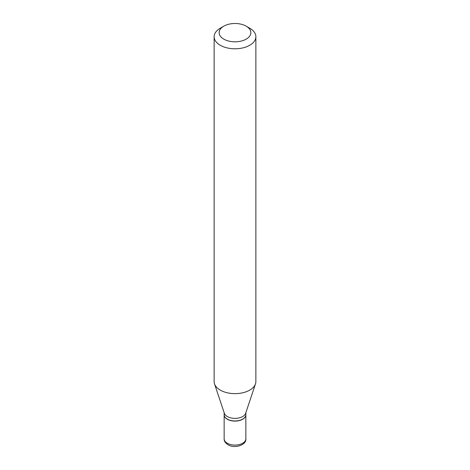 <?xml version="1.0" encoding="UTF-8"?>
<svg xmlns="http://www.w3.org/2000/svg" width="470" height="470" viewBox="0 0 470 470"><rect width="100%" height="100%" fill="white"/><g stroke="black" fill="none" stroke-linecap="round" stroke-linejoin="round"><path stroke-width="0.7" d="M224.149 414.769A10.851 6.263 0 0 0 224.149 414.834A10.851 6.263 0 0 0 227.327 419.264A10.851 6.263 0 0 0 239.154 420.627A10.851 6.263 0 0 0 245.851 414.834A10.851 6.263 0 0 0 245.851 414.769M242.614 419.164A10.681 6.169 0 0 1 242.555 419.199A10.681 6.169 0 0 1 227.445 419.199L227.327 419.128A10.851 6.263 0 0 0 242.673 419.128A10.851 6.263 0 0 0 245.851 414.699L245.851 412.707M223.785 26.179L220.248 28.224A20.868 12.05 0 0 0 214.132 36.742L214.132 381.587A20.868 12.05 0 0 0 214.514 383.873L224.349 413.295A10.851 6.263 0 0 0 227.327 416.538A10.851 6.263 0 0 0 238.178 418.1A10.851 6.263 0 0 0 245.651 413.295L255.486 383.873A20.868 12.05 0 0 0 255.868 381.587L255.868 36.742A20.868 12.05 0 0 0 249.752 28.224L246.215 26.179A15.857 9.153 0 0 0 223.785 26.179A15.857 9.153 0 0 0 223.785 39.127A15.857 9.153 0 0 0 246.215 39.127A15.857 9.153 0 0 0 246.215 26.179L249.752 28.224M214.132 36.742A20.868 12.05 0 0 0 220.248 45.261A20.868 12.05 0 0 0 242.984 47.875A20.868 12.05 0 0 0 255.868 36.742M214.514 383.873A20.868 12.05 0 0 0 220.248 390.106A20.868 12.05 0 0 0 241.116 393.108A20.868 12.05 0 0 0 255.486 383.873M224.149 412.707L224.149 414.699A10.851 6.263 0 0 0 227.327 419.128L227.445 419.199M227.327 443.257A10.851 6.263 0 0 0 239.154 444.614A10.851 6.263 0 0 0 245.851 438.827C246.627 444.937 234.73 448.991 228.02 444.785C225.206 442.787 223.92 440.801 224.149 438.827A10.851 6.263 0 0 0 227.327 443.257M245.851 438.827L245.851 414.834M224.149 438.827L224.149 414.834"/></g></svg>
